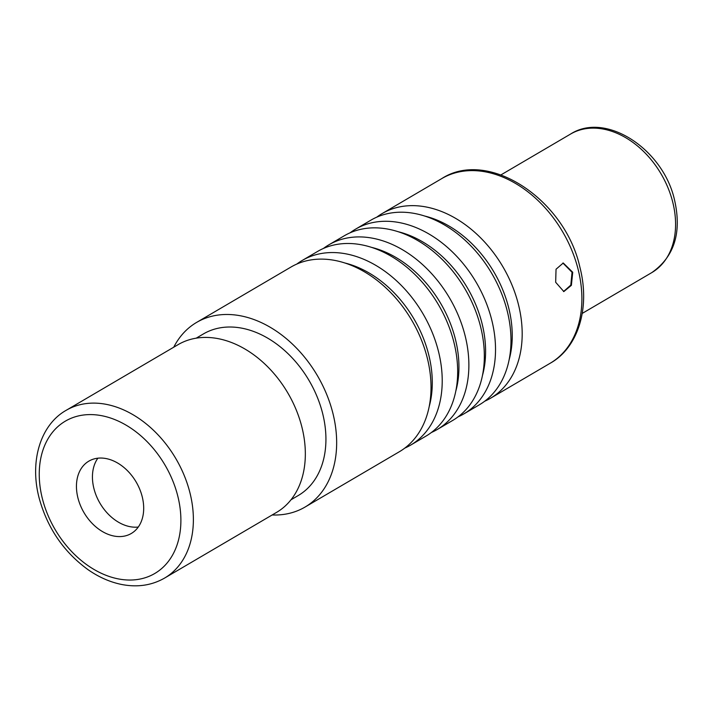 <?xml version="1.0" encoding="UTF-8"?>
<svg xmlns="http://www.w3.org/2000/svg" width="713" height="713" viewBox="0 0 713 713"><rect width="100%" height="100%" fill="white"/><g stroke="black" fill="none" stroke-linecap="round" stroke-linejoin="round"><path stroke-width="1.07" d="M97.868 458.192A41.933 30.24 -120.4 0 0 93.938 488.61A41.933 30.24 59.6 0 0 138.26 527.05M142.19 496.631A41.933 30.24 -120.4 0 0 88.849 461.142A41.933 30.24 -120.4 0 0 77.949 497.995A41.933 30.24 59.6 0 0 131.29 533.484A41.933 30.24 59.6 0 0 142.19 496.631M301.857 426.927A97.253 70.141 59.6 0 1 276.564 512.389L164.614 578.065A97.253 70.141 59.6 0 0 189.899 492.603A97.253 70.141 59.6 0 0 66.193 410.305L178.143 344.62A97.253 70.141 -120.4 0 1 301.857 426.927M290.993 499.786L298.212 495.553A93.688 67.566 59.6 0 0 322.579 413.228A93.688 67.566 -120.4 0 0 203.401 333.942L196.191 338.176M196.636 322.401L290.993 267.036A107.066 77.218 -120.4 0 1 427.194 357.65A107.066 77.218 -120.4 0 1 399.351 451.739L304.986 507.095A107.066 77.218 59.6 0 0 332.828 413.005A107.066 77.218 -120.4 0 0 196.636 322.401A107.066 77.218 -120.4 0 0 173.74 347.204M304.986 507.095A107.066 77.218 59.6 0 1 272.161 514.973M458.067 416.855A107.066 77.218 -120.4 0 0 463.851 413.896L479.314 404.824A107.066 77.218 -120.4 0 0 507.157 310.734A107.066 77.218 -120.4 0 0 370.956 220.13L355.502 229.194A107.066 77.218 -120.4 0 0 350.092 232.812M463.851 413.896A107.066 77.218 -120.4 0 0 491.694 319.807A107.066 77.218 -120.4 0 0 355.502 229.194M431.41 432.488A107.066 77.218 -120.4 0 0 437.194 429.529L452.657 420.465A107.066 77.218 -120.4 0 0 480.5 326.376A107.066 77.218 -120.4 0 0 344.308 235.762L328.845 244.835A107.066 77.218 -120.4 0 0 323.435 248.445M437.194 429.529A107.066 77.218 -120.4 0 0 465.045 335.449A107.066 77.218 -120.4 0 0 328.845 244.835M404.752 448.129A107.066 77.218 -120.4 0 0 410.545 445.17L426 436.098A107.066 77.218 -120.4 0 0 453.842 342.017A107.066 77.218 -120.4 0 0 317.65 251.404L302.187 260.477A107.066 77.218 -120.4 0 0 296.786 264.086M410.545 445.17A107.066 77.218 -120.4 0 0 438.388 351.081A107.066 77.218 -120.4 0 0 302.187 260.477M484.715 401.214A107.066 77.218 -120.4 0 0 490.508 398.255A107.066 77.218 -120.4 0 0 518.351 304.166A107.066 77.218 -120.4 0 0 382.159 213.561A107.066 77.218 -120.4 0 0 376.749 217.171M555.668 282.277L556.042 269.229L563.252 263.008L572.726 272.268L571.38 285.343L563.849 291.564L555.668 282.277M562.887 263.026L572.049 272.286L570.81 285.102L563.528 291.555M177.733 495.874A88.332 63.707 59.6 0 1 130.996 580.025A88.332 63.707 59.6 0 1 42.406 498.744A88.332 63.707 59.6 0 1 89.143 414.601A88.332 63.707 59.6 0 1 177.733 495.874M382.159 213.561L441.864 178.535A107.066 77.218 59.6 0 1 578.065 269.14A107.066 77.218 59.6 0 1 550.213 363.229L490.508 398.255M482.469 375.457A101.656 73.314 59.6 0 0 481.952 323.176A101.656 73.314 -120.4 0 0 398.139 231.707M424.796 216.066A101.656 73.314 -120.4 0 1 508.61 307.544A101.656 73.314 59.6 0 1 509.118 359.815M371.482 247.349A101.656 73.314 -120.4 0 1 455.304 338.818A101.656 73.314 59.6 0 1 455.812 391.089M344.825 262.981A101.656 73.314 -120.4 0 1 428.647 354.45A101.656 73.314 59.6 0 1 429.155 406.731M500.998 174.872L570.56 134.062A80.302 57.913 59.6 0 1 672.707 202.02A80.302 57.913 59.6 0 1 651.825 272.589L582.263 313.399M66.193 410.305C40.65 424.663 29.376 460.821 39.081 497.808C47.325 528.021 63.707 552.014 88.207 569.794C98.715 577.067 109.588 581.906 120.845 584.312C136.958 587.61 151.548 585.525 164.614 578.065M441.864 178.535C488.476 148.411 564.937 199.542 579.874 267.099C590.765 309.308 577.245 348.3 550.213 363.229M570.56 134.062C605.97 111.246 663.331 149.382 674.525 199.979C681.931 232.5 674.373 256.707 651.825 272.589"/></g></svg>

